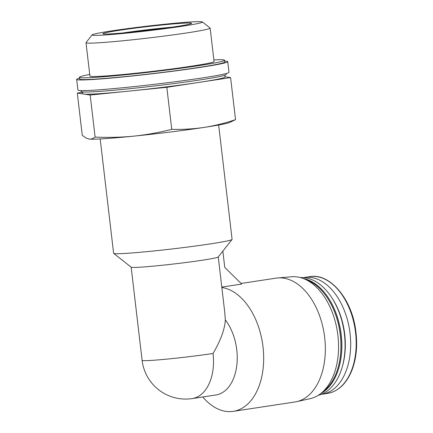 <?xml version="1.0" encoding="UTF-8"?>
<svg xmlns="http://www.w3.org/2000/svg" width="433" height="433" viewBox="0 0 433 433"><rect width="100%" height="100%" fill="white"/><g stroke="black" fill="none" stroke-linecap="round" stroke-linejoin="round"><path stroke-width="0.65" d="M203.986 127.432C193.351 128.98 182.607 129.613 171.755 129.337C159.203 132.52 146.543 134.787 133.781 136.146A71.58 3.02 -6.7 0 0 203.986 127.432A71.58 3.02 -6.7 0 0 229.479 122.544L235.53 119.643C225.209 123.134 214.698 125.732 203.986 127.432M89.079 139.042L89.079 139.042A71.58 3.02 -6.7 0 0 133.781 136.146C120.996 137.369 108.104 137.672 95.108 137.066C93.187 138.636 91.152 139.291 89.014 139.031A71.58 3.02 -6.7 0 0 89.079 139.042L89.014 139.031C86.86 138.636 84.603 137.331 82.232 135.107L77.296 93.068L82.681 92.251M202.785 396.974A62.628 39.159 -98.6 0 0 233.252 411.35A62.628 39.159 -98.6 0 0 263.275 349.382A62.628 39.159 -98.6 0 0 221.831 287.501M192.23 398.577A43.841 27.409 -98.6 0 0 213.063 353.469A43.841 1.851 -6.7 0 1 151.821 360.375A43.841 1.851 -6.7 0 1 142.105 360.348A43.841 43.841 0 0 0 192.23 398.577L215.937 394.977A43.841 27.409 -98.6 0 0 236.759 365.723A43.841 27.409 -98.6 0 0 225.328 319.89L224.705 311.836L218.243 256.937M213.063 353.469C220.727 340.3 224.814 329.107 225.328 319.89M321.27 394.344A59.05 36.924 -98.6 0 0 322 394.246A59.05 36.924 -98.6 0 0 349.631 330.319A59.05 36.924 -98.6 0 0 304.258 277.483A59.05 36.924 -98.6 0 0 303.533 277.607M318.239 395.318A59.646 37.292 -98.6 0 0 342.048 367.579L342.384 366.442A57.86 36.177 -98.6 0 0 331.981 297.974L331.326 296.995A59.646 37.292 -98.6 0 0 300.35 277.575M342.048 367.579A59.646 37.292 -98.6 0 0 331.326 296.995M320.669 393.613A59.646 37.292 -98.6 0 0 340.798 331.662A59.646 37.292 -98.6 0 0 303.176 278.479M322.59 391.995A59.646 37.292 -98.6 0 0 337.908 368.207L338.016 367.828A59.05 36.924 -98.6 0 0 327.402 297.953L327.18 297.623A59.646 37.292 -98.6 0 0 305.487 279.458M337.908 368.207A59.646 37.292 -98.6 0 0 327.18 297.623M233.252 411.35L294.927 401.981A62.628 39.159 -98.6 0 0 296.54 401.678L310.185 398.658A61.692 38.575 -98.6 0 0 337.459 332.171A61.692 38.575 -98.6 0 0 291.663 276.779L277.742 277.948A62.628 39.159 -98.6 0 0 276.108 278.138L241.078 283.463M296.54 401.678A62.628 39.159 -98.6 0 0 324.23 334.179A62.628 39.159 -98.6 0 0 277.742 277.948M222.849 251.118L224.759 267.383L241.701 284.075L221.788 287.101M100.18 138.939L113.614 253.289A59.646 2.517 -6.7 0 0 113.679 253.386L131.204 267.199A43.841 1.851 -6.7 0 0 140.871 267.15A43.841 1.851 -6.7 0 0 188.474 262.165A43.841 1.851 -6.7 0 0 218.21 256.98L232.056 239.481A59.646 2.517 -6.7 0 0 232.093 239.368L218.66 125.018M113.679 253.386A59.646 2.517 -6.7 0 0 126.831 253.321A59.646 2.517 -6.7 0 0 191.597 246.534A59.646 2.517 -6.7 0 0 232.056 239.481M95.108 137.066L90.172 95.027L77.296 93.068M171.755 129.337L166.819 87.298L90.172 95.027M235.53 119.643L230.589 77.604L166.819 87.298M225.003 76.755L230.589 77.604M82.649 91.937L82.855 93.69A71.58 3.02 -6.7 0 0 83.731 94.048A71.58 3.02 -6.7 0 0 98.713 93.728A71.58 3.02 -6.7 0 0 128.493 91.163A71.58 3.02 -6.7 0 0 198.704 82.449A71.58 3.02 -6.7 0 0 225.03 76.987L224.824 75.234M80.987 90.605L81.095 91.493A73.069 3.085 -6.7 0 0 97.284 91.536A73.069 3.085 -6.7 0 0 178.071 83.033A73.069 3.085 -6.7 0 0 226.232 74.444L226.129 73.55M79.531 78.184A76.051 3.21 -6.7 0 0 76.673 79.412L77.924 90.069A76.051 3.21 -6.7 0 0 94.773 90.107A76.051 3.21 -6.7 0 0 178.861 81.258A76.051 3.21 -6.7 0 0 228.987 72.322L227.736 61.665A76.051 3.21 -6.7 0 0 224.667 61.129M76.673 79.412A76.051 3.21 -6.7 0 0 93.523 79.456A76.051 3.21 -6.7 0 0 177.606 70.606A76.051 3.21 -6.7 0 0 227.736 61.665M89.739 74.471A73.069 3.085 -6.7 0 0 79.423 77.291L79.634 79.066A73.069 3.085 -6.7 0 0 95.823 79.104A73.069 3.085 -6.7 0 0 176.61 70.601A73.069 3.085 -6.7 0 0 224.77 62.016L224.565 60.241A73.069 3.085 -6.7 0 0 213.875 59.884M79.423 77.291A73.069 3.085 -6.7 0 0 95.617 77.328A73.069 3.085 -6.7 0 0 176.404 68.825A73.069 3.085 -6.7 0 0 224.565 60.241M210.146 28.102L214.064 61.475A62.498 2.636 173.3 0 1 172.87 68.82A62.498 2.636 173.3 0 1 103.774 76.089A62.498 2.636 173.3 0 1 89.923 76.056L86.005 42.688A62.498 2.636 -6.7 0 0 99.855 42.721A62.498 2.636 -6.7 0 0 168.951 35.446A62.498 2.636 -6.7 0 0 210.146 28.102A62.498 2.636 -6.7 0 0 210.075 27.999L202.39 21.942A55.565 2.344 -6.7 0 0 146.993 26.186A55.565 2.344 -6.7 0 0 92.121 34.894A55.565 2.344 -6.7 0 0 104.396 35.03A55.565 2.344 -6.7 0 0 166.921 28.416A55.565 2.344 -6.7 0 0 202.39 21.942M92.121 34.894L86.048 42.569A62.498 2.636 -6.7 0 0 86.005 42.688M112.818 33.752A44.648 1.884 -6.7 0 0 161.298 28.67A44.648 1.884 -6.7 0 0 191.575 23.393A44.648 1.884 -6.7 0 0 147.047 26.646A44.648 1.884 -6.7 0 0 102.973 33.801A44.648 1.884 -6.7 0 0 112.818 33.752M172.08 27.182A41.665 1.759 -6.7 0 0 122.815 32.968M309.774 276.644C329.551 272.887 351.217 298.056 355.542 329.123C357.755 344.154 356.586 357.782 352.029 370.004C346.568 383.616 338.395 391.416 327.51 393.408A59.05 36.924 -98.6 0 0 355.147 329.481A59.05 36.924 -98.6 0 0 309.774 276.644L304.258 277.483M327.51 393.408L322 394.246M142.105 360.348L131.161 267.166"/></g></svg>
